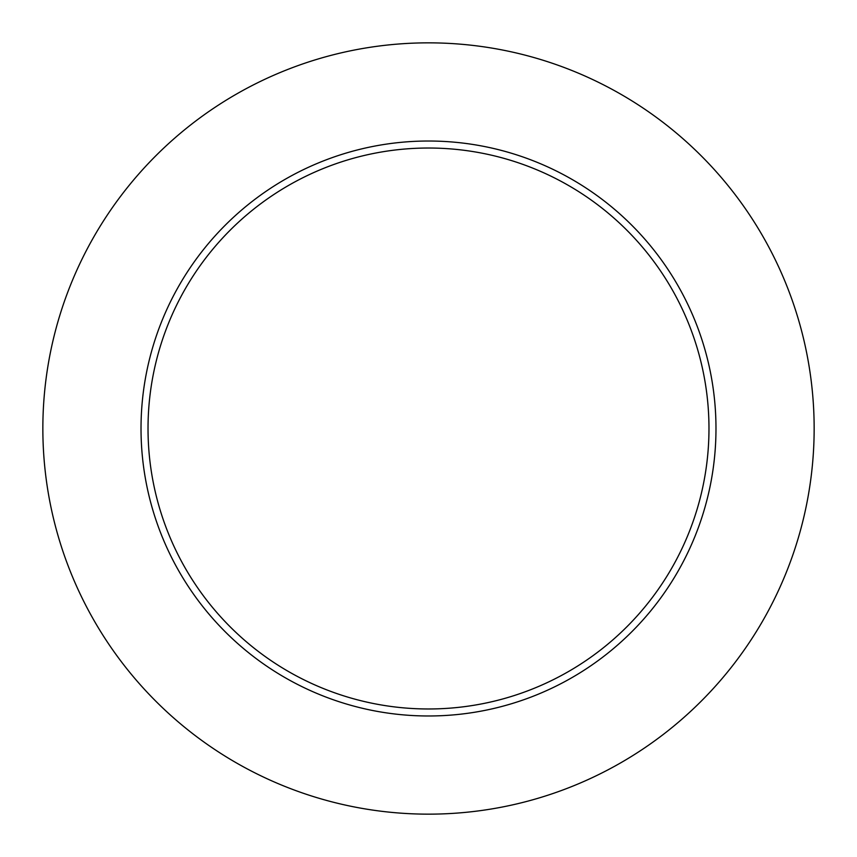 <?xml version="1.0" encoding="UTF-8"?>
<svg xmlns="http://www.w3.org/2000/svg" width="857" height="857" viewBox="0 0 857 857"><rect width="100%" height="100%" fill="white"/><g stroke="black" fill="none" stroke-linecap="round" stroke-linejoin="round"><path stroke-width="1.29" d="M708.975 428.5A280.475 280.475 0 0 0 428.5 148.025A280.475 280.475 0 0 0 148.025 428.5A280.475 280.475 0 0 0 428.5 708.975A280.475 280.475 0 0 0 708.975 428.5M814.15 428.5A385.65 385.65 0 0 0 428.5 42.85A385.65 385.65 0 0 0 42.85 428.5A385.65 385.65 0 0 0 428.5 814.15A385.65 385.65 0 0 0 814.15 428.5M715.981 428.5A287.481 287.481 0 0 1 428.5 715.981A287.481 287.481 0 0 1 141.019 428.5A287.481 287.481 0 0 1 428.5 141.019A287.481 287.481 0 0 1 715.981 428.5"/></g></svg>
